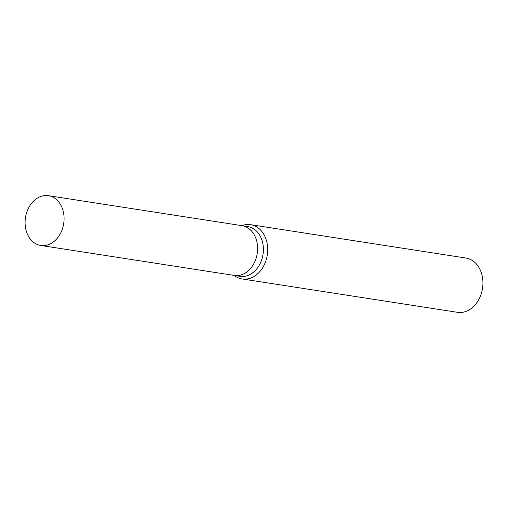 <?xml version="1.0" encoding="UTF-8"?>
<svg xmlns="http://www.w3.org/2000/svg" width="508" height="508" viewBox="0 0 508 508"><rect width="100%" height="100%" fill="white"/><g stroke="black" fill="none" stroke-linecap="round" stroke-linejoin="round"><path stroke-width="0.76" d="M234.086 275.399A25.178 19.342 -81.2 0 0 234.251 275.425L240.043 276.32A25.178 19.342 -81.2 0 0 254.203 271.577A25.178 19.342 -81.2 0 0 263.087 245.008A25.178 19.342 -81.2 0 0 247.752 226.555L241.96 225.66A25.178 19.342 -81.2 0 0 241.795 225.635M241.96 225.66A25.178 19.342 -81.2 0 1 257.296 244.113A25.178 19.342 -81.2 0 1 248.412 270.681A25.178 19.342 -81.2 0 1 234.251 275.425A25.178 19.342 -81.2 0 0 248.412 270.681A25.178 19.342 -81.2 0 0 257.296 244.113A25.178 19.342 -81.2 0 0 241.96 225.66L48.444 195.688A25.178 19.342 -81.2 0 0 34.284 200.431A25.178 19.342 -81.2 0 0 25.4 227A25.178 19.342 -81.2 0 0 40.735 245.453A25.178 19.342 -81.2 0 0 54.896 240.709A25.178 19.342 -81.2 0 0 63.779 214.141A25.178 19.342 -81.2 0 0 48.444 195.688M234.213 275.419A27.47 21.101 -81.2 0 0 242.202 278.975A27.47 21.101 -81.2 0 0 257.645 273.799A27.47 21.101 -81.2 0 0 267.341 244.818A27.47 21.101 -81.2 0 0 250.609 224.682A27.47 21.101 -81.2 0 0 241.922 225.654M242.202 278.975L457.46 312.312A27.47 21.101 -81.2 0 0 472.91 307.137A27.47 21.101 -81.2 0 0 482.6 278.155A27.47 21.101 -81.2 0 0 465.868 258.026L250.609 224.682M234.251 275.425L40.735 245.453"/></g></svg>
